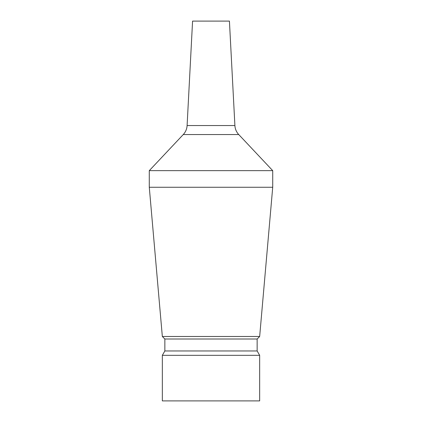 <?xml version="1.0" encoding="UTF-8"?>
<svg xmlns="http://www.w3.org/2000/svg" width="422" height="422" viewBox="0 0 422 422"><rect width="100%" height="100%" fill="white"/><g stroke="black" fill="none" stroke-linecap="round" stroke-linejoin="round"><path stroke-width="0.63" d="M272.717 170.646L238.752 134.56A14.242 14.242 0 0 1 234.901 125.545L229.426 21.1L192.574 21.1L187.099 125.545A14.242 14.242 0 0 1 183.248 134.56L149.282 170.646L149.282 187.262L272.717 187.262L272.717 170.646L149.282 170.646M162.338 336.492L164.854 339.008L257.146 339.008L259.662 336.492L162.338 336.492L149.282 187.262M259.662 336.492L272.717 187.262M164.854 339.008L164.854 350.967L162.338 355.324L162.338 400.9L259.662 400.9L259.662 355.324L162.338 355.324M257.146 339.008L257.146 350.967L164.854 350.967M257.146 350.967L259.662 355.324M234.901 125.545L187.099 125.545M238.752 134.56L183.248 134.56"/></g></svg>

